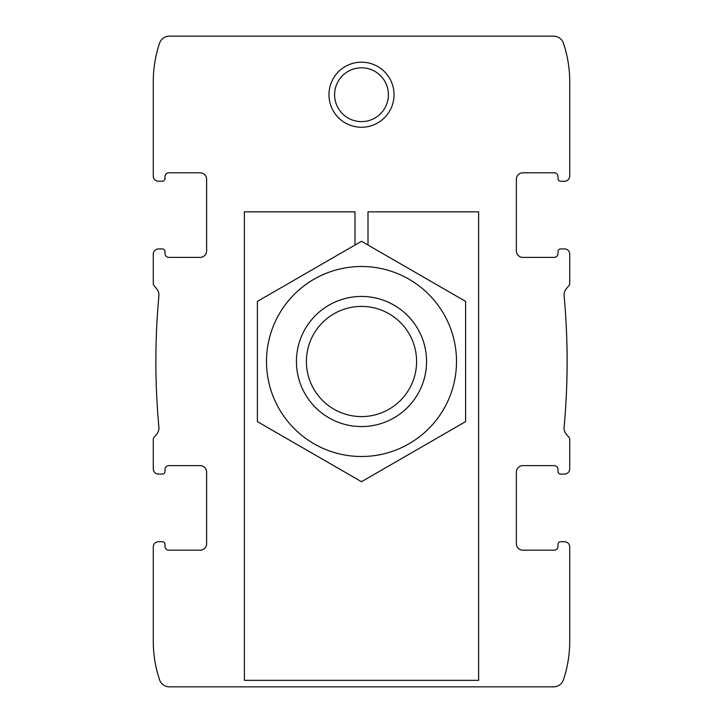 <?xml version="1.0" encoding="UTF-8"?>
<svg xmlns="http://www.w3.org/2000/svg" width="723" height="723" viewBox="0 0 723 723"><rect width="100%" height="100%" fill="white"/><g stroke="black" fill="none" stroke-linecap="round" stroke-linejoin="round"><path stroke-width="1.08" d="M200.126 550.203A6.507 6.507 0 0 0 206.633 543.696A6.507 6.507 0 0 1 200.126 550.203L168.893 550.203A3.904 3.904 0 0 1 164.989 546.299A3.904 3.904 0 0 0 168.893 550.203M164.989 546.299L164.989 544.347A2.603 2.603 0 0 0 162.386 541.744L158.482 541.744A5.206 5.206 0 0 0 153.276 546.95L153.276 641.301A121.03 121.03 0 0 0 159.548 679.747A10.411 10.411 0 0 0 169.417 686.85L553.583 686.85A10.411 10.411 0 0 0 563.452 679.747A121.03 121.03 0 0 0 569.724 641.301L569.724 546.95A5.206 5.206 0 0 0 564.518 541.744L560.614 541.744A2.603 2.603 0 0 0 558.011 544.347L558.011 546.299A3.904 3.904 0 0 1 554.107 550.203A3.904 3.904 0 0 0 558.011 546.299M158.482 541.744L162.386 541.744M206.633 543.696L206.633 472.119A6.507 6.507 0 0 0 200.126 465.612L168.893 465.612A3.904 3.904 0 0 0 164.989 469.516L164.989 471.468A2.603 2.603 0 0 1 162.386 474.071L158.482 474.071L162.386 474.071M153.276 556.71L153.276 546.95M206.633 179.304A6.507 6.507 0 0 0 200.126 172.797A6.507 6.507 0 0 1 206.633 179.304L206.633 250.881A6.507 6.507 0 0 1 200.126 257.388L168.893 257.388A3.904 3.904 0 0 1 164.989 253.484L164.989 251.532A2.603 2.603 0 0 0 162.386 248.929L158.482 248.929A5.206 5.206 0 0 0 153.276 254.135L153.276 283.768A2.603 2.603 0 0 0 153.882 285.44L156.647 288.739A9.761 9.761 0 0 1 158.888 295.906A715.77 715.77 0 0 0 158.888 427.094A9.761 9.761 0 0 1 156.647 434.261L153.882 437.56A2.603 2.603 0 0 0 153.276 439.232L153.276 468.865A5.206 5.206 0 0 0 158.482 474.071M168.893 172.797A3.904 3.904 0 0 0 164.989 176.701A3.904 3.904 0 0 1 168.893 172.797L200.126 172.797M164.989 176.701L164.989 178.653L164.989 176.701M162.386 181.256L158.482 181.256L162.386 181.256A2.603 2.603 0 0 0 164.989 178.653M522.874 172.797A6.507 6.507 0 0 0 516.367 179.304A6.507 6.507 0 0 1 522.874 172.797L554.107 172.797A3.904 3.904 0 0 1 558.011 176.701L558.011 178.653A2.603 2.603 0 0 0 560.614 181.256L564.518 181.256A5.206 5.206 0 0 0 569.724 176.051L569.724 81.699A121.03 121.03 0 0 0 563.452 43.253A10.411 10.411 0 0 0 553.583 36.15L169.417 36.15A10.411 10.411 0 0 0 159.548 43.253A121.03 121.03 0 0 0 153.276 81.699L153.276 176.051A5.206 5.206 0 0 0 158.482 181.256M162.386 248.929L158.482 248.929M558.011 469.516L558.011 471.468L558.011 469.516A3.904 3.904 0 0 0 554.107 465.612L522.874 465.612A6.507 6.507 0 0 0 516.367 472.119L516.367 543.696A6.507 6.507 0 0 0 522.874 550.203A6.507 6.507 0 0 1 516.367 543.696M558.011 471.468A2.603 2.603 0 0 0 560.614 474.071L564.518 474.071A5.206 5.206 0 0 0 569.724 468.865L569.724 439.232A2.603 2.603 0 0 0 569.118 437.56L566.353 434.261A9.761 9.761 0 0 1 564.112 427.094A715.77 715.77 0 0 0 564.112 295.906A9.761 9.761 0 0 1 566.353 288.739L569.118 285.44A2.603 2.603 0 0 0 569.724 283.768L569.724 254.135A5.206 5.206 0 0 0 564.518 248.929L560.614 248.929A2.603 2.603 0 0 0 558.011 251.532L558.011 253.484A3.904 3.904 0 0 1 554.107 257.388L522.874 257.388A6.507 6.507 0 0 1 516.367 250.881L516.367 179.304M564.518 541.744L560.614 541.744M554.107 550.203L522.874 550.203M558.011 178.653L558.011 176.701A3.904 3.904 0 0 0 554.107 172.797M560.614 181.256L564.518 181.256M153.276 176.051L153.276 166.29M569.724 556.71L569.724 546.95M328.965 94.713A32.535 32.535 0 0 1 377.768 66.534A32.535 32.535 0 0 1 377.768 122.892A32.535 32.535 0 0 1 328.965 94.713M560.614 474.071L564.518 474.071M164.989 253.484L164.989 251.532M153.276 468.865L153.276 453.899M569.724 176.051L569.724 166.29M569.724 269.101L569.724 254.135M153.276 269.101L153.276 254.135M569.724 468.865L569.724 453.899M560.614 248.929L564.518 248.929M334.604 94.713A26.896 26.896 0 0 1 374.948 71.414A26.896 26.896 0 0 1 374.948 118.012A26.896 26.896 0 0 1 334.604 94.713M361.5 306.407A55.093 55.093 0 0 1 409.209 389.046A55.093 55.093 0 0 1 313.791 389.046A55.093 55.093 0 0 1 361.5 306.407M361.5 296.43A65.07 65.07 0 0 1 417.849 394.035A65.07 65.07 0 0 1 305.151 394.035A65.07 65.07 0 0 1 361.5 296.43M266.498 361.5A95.002 95.002 0 0 1 409.001 279.223A95.002 95.002 0 0 1 409.001 443.777A95.002 95.002 0 0 1 266.498 361.5M257.388 361.5L257.388 421.608L361.5 481.717L465.612 421.608L465.612 301.392L361.5 241.283L257.388 301.392L257.388 361.5M354.993 245.043L354.993 211.839L244.374 211.839L244.374 680.343L478.626 680.343L478.626 211.839L368.007 211.839L368.007 245.043"/></g></svg>
